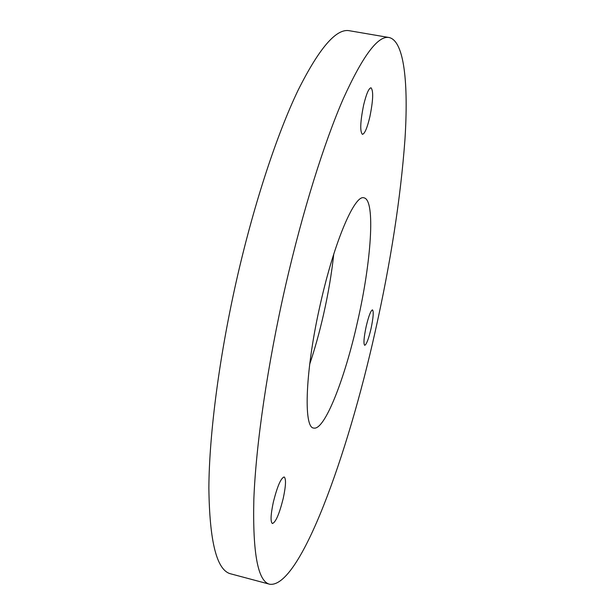 <?xml version="1.0" encoding="UTF-8"?>
<svg xmlns="http://www.w3.org/2000/svg" width="615" height="615" viewBox="0 0 615 615"><rect width="100%" height="100%" fill="white"/><g stroke="black" fill="none" stroke-linecap="round" stroke-linejoin="round"><path stroke-width="0.92" d="M357.492 321.891C371.214 262.175 375.727 199.929 364.011 197.846C354.932 194.102 334.537 240.842 320.592 303.003C305.278 369.3 303.157 428.025 313.712 428.055C324.597 430.861 344.9 378.579 357.492 321.891M309.691 364.234C314.888 348.774 319.508 332.185 323.544 314.45C328.295 293.463 331.685 273.368 333.737 254.172M369.838 116.919C373.159 100.453 373.559 90.743 371.022 87.791C368.785 88.153 366.317 93.949 363.603 105.173C360.259 121.893 359.86 131.618 362.404 134.339C364.68 133.886 367.163 128.081 369.838 116.919M283.238 498.342C285.906 485.758 286.213 478.631 284.145 476.963C280.901 478.024 277.296 486.404 273.344 502.101C270.661 514.817 270.354 521.958 272.422 523.526C275.766 522.258 279.371 513.863 283.238 498.342M370.999 328.81C373.313 317.747 373.812 311.436 372.482 309.868C370.791 310.475 368.693 315.972 366.202 326.35C363.865 337.52 363.365 343.839 364.703 345.315C366.432 344.615 368.531 339.119 370.999 328.81M285.683 285.129C267.517 364.587 255.909 444.968 253.841 499.295C252.596 553.262 257.893 581.575 269.731 584.25C300.035 588.278 347.744 455.223 375.311 331.016C390.74 262.075 400.619 198.268 404.947 139.582C408.521 83.955 404.409 41.097 389.18 37.538C378.164 35.209 362.873 55.581 343.324 98.654C324.22 142.465 302.688 210.945 285.683 285.129M389.18 37.538L349.474 30.75C336.42 28.09 319.262 47.962 298.021 90.39C277.327 133.555 254.794 201.243 237.782 274.797C219.617 353.571 209.169 433.552 208.869 487.91C209.515 541.946 216.834 570.597 230.817 573.864L269.731 584.25"/></g></svg>
